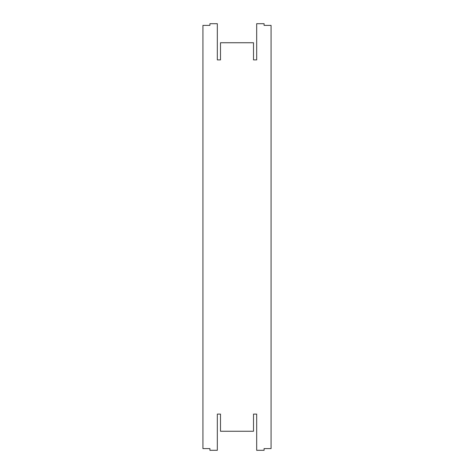 <?xml version="1.0" encoding="UTF-8"?>
<svg xmlns="http://www.w3.org/2000/svg" width="474" height="474" viewBox="0 0 474 474"><rect width="100%" height="100%" fill="white"/><g stroke="black" fill="none" stroke-linecap="round" stroke-linejoin="round"><path stroke-width="0.71" d="M209.917 23.7L217.323 23.7L217.323 59.884L220.493 59.884L220.493 42.743L253.507 42.743L253.507 59.884L256.677 59.884L256.677 23.7L264.083 23.7L264.083 25.395L271.069 25.395L271.069 448.605L264.083 448.605L264.083 450.3L256.677 450.3L256.677 414.116L253.507 414.116L253.507 431.257L220.493 431.257L220.493 414.116L217.323 414.116L217.323 450.3L209.917 450.3L209.917 448.605L202.931 448.605L202.931 25.395L209.917 25.395L209.917 23.7"/></g></svg>
